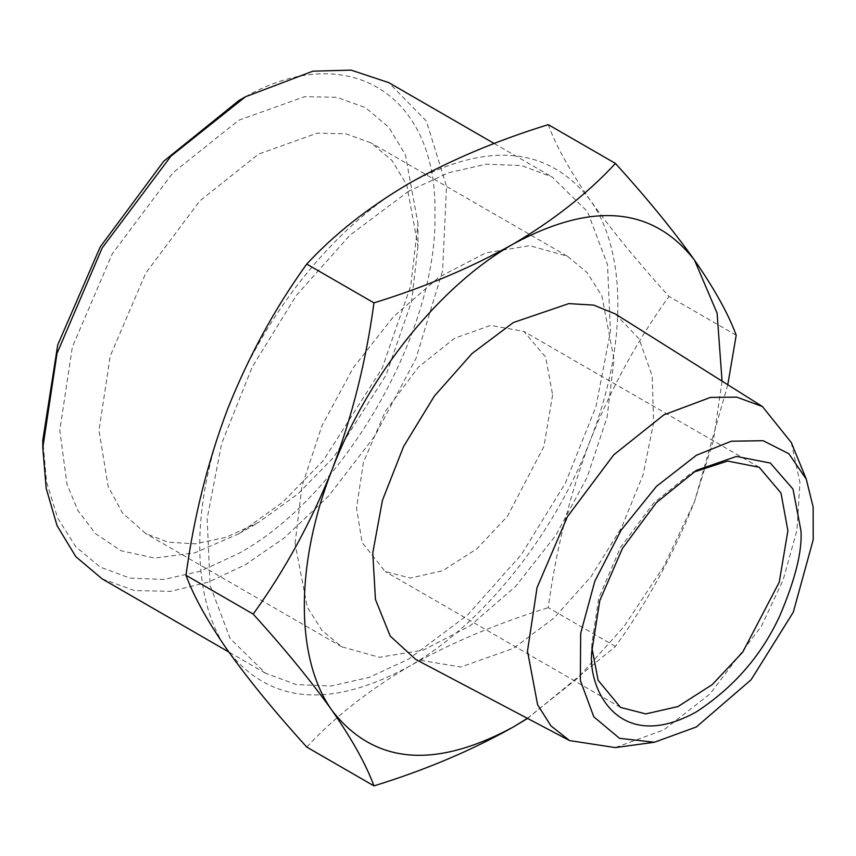 <?xml version="1.0" encoding="UTF-8"?>
<svg xmlns="http://www.w3.org/2000/svg" width="856" height="856" viewBox="0 0 856 856"><rect width="100%" height="100%" fill="white"/><g stroke="black" fill="none" stroke-linecap="round" stroke-linejoin="round"><path stroke-width="0.64" stroke-dasharray="4.28 3.21" d="M591.86 647.607L591.806 643.937L598.697 598.291L620.525 547.305L653.759 502.911L689.85 474.128L693.06 472.341M591.806 651.48L591.806 643.937M552.602 394.884L543.956 446.351L507.448 516.264L477.027 548.707L442.713 570.706L410.484 578.057L385.232 571.562L362.131 542.586L356.524 508.09L363.404 462.443L385.232 411.469L418.466 367.064L454.557 338.281L490.649 325.398L523.883 331.422L545.711 357.187L552.602 394.884M791.318 442.584L799.932 482.345L796.936 530.271L783.058 580.186L761.412 626.185L709.913 694.045L663.892 729.858L615.229 747.588M295.085 543.56L301.954 486.144L321.963 425.742L353.389 367.556L393.525 316.592L438.925 277.248L485.673 252.916L529.736 245.683L567.325 256.169L587.152 272.625L601.896 295.951L614.03 359.413L607.172 416.84L587.163 477.241L555.726 535.428L515.59 586.381L470.19 625.725L423.453 650.057L379.379 657.301L341.79 646.804L321.963 630.348L307.218 607.022L295.085 543.56M615.336 313.949L639.09 338.848L652.218 376.159L653.61 422.693L643.145 474.545L621.713 527.307L591.122 576.537L553.971 618.064L513.386 648.388L460.828 667.006L415.834 659.505M417.953 246.218L411.575 301.462L386.067 375.11L333.53 457.436L297.738 494.105L258.491 522.428L225.802 537.386L195.147 543.849L168.118 542.19L145.723 533.598L122.429 512.905L108.134 486.476L99.007 430.354L110.21 356.107L145.713 273.182L199.78 200.957L258.48 154.144L317.18 133.172L345.749 133.771L371.247 142.973L391.962 160.457L406.76 184.896L417.953 246.218L417.953 223.577L410.794 285.604L382.14 368.326L323.151 460.763L282.962 501.937L238.878 533.748L194.794 552.837L154.604 558.08L121.124 550.75L95.615 533.748L77.907 510.518L66.961 484.122L59.792 430.354L72.364 346.98L112.243 253.858L172.955 172.751L238.878 120.182L304.79 96.642L336.868 97.306L365.501 107.631L388.763 127.266L405.38 154.711L417.953 223.577M527.382 718.334L577.586 678.22L623.96 626.592L663.732 566.533L694.505 501.627L713.476 440.209L722.057 381.134M727.782 384.729L694.505 501.627C673.619 554.046 647.264 602.314 615.453 646.451L527.564 718.43M238.878 100.559C343.652 36.958 437.641 91.228 434.955 213.765C437.641 333.198 343.652 495.988 238.878 553.372L200.625 571.102L163.838 579.458L129.952 578.1L100.227 567.111L75.852 546.866L57.727 518.19L46.577 482.153L42.8 440.166M736.203 335.231L668.985 296.433C637.239 261.39 610.884 229.162 589.934 199.748C569.946 170.933 556.047 145.905 548.236 124.644M615.453 646.451L548.236 607.653C556.015 549.777 569.914 494.319 589.934 441.257C610.82 388.838 637.174 340.57 668.985 296.433M306.737 747.074C334.097 717.489 368.123 690.653 408.804 666.578C449.935 643.327 496.416 623.682 548.236 607.653M102.142 578.891L134.542 590.576L170.836 591.325L208.543 582.08L245.415 564.692L284.331 537.868L328.597 496.041L374.789 436.089L416.005 358.471L442.627 270.485L446.532 186.341L426.395 121.081L388.678 82.593M227.685 650.4C190.439 598.965 190.439 503.328 227.685 408.901C263.766 314.355 335.488 225.139 408.804 183.569C487.802 140.972 548.182 146.365 589.934 199.748C627.17 251.193 627.17 346.819 589.934 441.257C553.853 535.792 482.131 625.019 408.804 666.578C329.817 709.175 269.437 703.782 227.685 650.4M408.804 191.123L349.997 235.154L296.251 295.545L252.188 367.085L221.618 443.622L207.173 518.543L210.095 585.44L230.125 638.523L265.542 673.223L296.251 684.575L331.272 685.988L369.278 677.342L408.804 659.034L467.611 615.004L521.368 554.602L565.431 483.062L596.001 406.536L610.435 331.604L607.514 264.707L587.483 211.625L552.077 176.924L521.368 165.572L486.347 164.159L448.33 172.805L408.804 191.123M620.525 707.409L385.232 571.562M696.388 470.351L689.85 474.128M759.176 467.258L523.883 331.422M341.79 646.804L145.723 533.598M567.325 256.169L371.247 142.973M238.878 533.748L258.491 522.428M265.542 673.223L228.83 652.026M494.201 143.508L552.077 176.924"/><path stroke-width="1.28" d="M591.806 651.48C587.612 689.23 618.984 754.896 696.388 711.86C733.999 687.25 761.883 655.043 780.041 615.261C795.385 579.084 802.35 550.911 800.959 530.731L792.998 489.118L770.325 463.032L736.406 456.441L696.388 470.351L656.37 502.654L622.44 548.418L599.767 600.677L591.806 651.48M693.06 472.341L727.6 461.063L759.176 467.258L781.004 493.035L787.884 530.731L779.249 582.198L742.74 652.112L712.31 684.554L677.995 706.553L645.777 713.904L620.525 707.409L598.151 680.317L591.86 647.607M696.388 455.264L656.37 486.454L621.124 530.153L594.845 581.117L580.689 633.258L580.325 680.37L593.807 716.847L619.53 738.332L654.412 742.248L696.388 726.947L751.119 679.75L793.287 612.201L813.2 539.794L813.147 507.041L806.288 479.178L788.858 453.734L763.103 440.701L731.313 441.215L696.388 455.264M654.412 742.248L615.229 747.588L569.604 740.601L550.964 725.888L537.611 704.788L527.489 651.095L537.065 587.591L567.442 516.66L613.688 454.889L663.892 414.839L710.469 397.419L736.759 397.13L762.45 406.557L791.318 442.584L806.288 479.178M569.604 740.601L415.834 659.505L390.24 636.104L375.463 599.51L372.777 552.89L382.429 500.375L403.572 446.522L434.334 396.114L472.052 353.517L513.386 322.509L568.823 303.613L593.711 305.111L615.336 313.949L762.45 406.557M722.057 381.134L717.103 313.178L694.505 260.128C652.754 206.745 592.373 201.353 513.386 243.949C440.059 285.508 368.337 374.735 332.256 469.27C295.02 563.708 295.02 659.334 332.256 710.78C374.008 764.151 434.388 769.544 513.386 726.958L527.382 718.334M527.564 718.43L513.386 726.958C471.677 750.445 425.197 770.09 373.954 785.883C366.165 764.686 352.276 739.648 332.256 710.78C311.37 681.44 285.016 649.212 253.194 614.094C284.952 570.064 311.306 521.796 332.256 469.27C352.244 416.337 366.143 360.868 373.954 302.874C425.197 287.081 471.677 267.436 513.386 243.949C553.65 220.206 587.676 193.37 615.453 163.442C647.211 198.485 673.554 230.713 694.505 260.128C714.493 288.943 728.392 313.981 736.203 335.231L727.782 384.729M42.8 447.72L42.8 440.166L57.727 344.904L100.227 246.913L163.838 161.11L238.878 100.559L245.415 96.782L170.826 156.274L102.142 248.026L57.02 353.389L42.8 447.72L46.181 488.337L57.031 525.616L75.831 556.668L102.142 578.891L228.83 652.026M373.954 302.874L306.737 264.076C274.979 308.096 248.625 356.374 227.685 408.901C207.698 461.833 193.798 517.292 185.987 575.285L253.194 614.094M185.987 575.285C193.766 596.493 207.666 621.531 227.685 650.4C248.572 679.739 274.926 711.957 306.737 747.074L373.954 785.883M615.453 163.442L548.236 124.644C496.416 140.673 449.935 160.318 408.804 183.569C368.123 207.644 334.097 234.48 306.737 264.076M494.201 143.508L388.678 82.593L351.11 70.117L312.943 71.166L245.415 96.782L238.878 100.559"/></g></svg>
